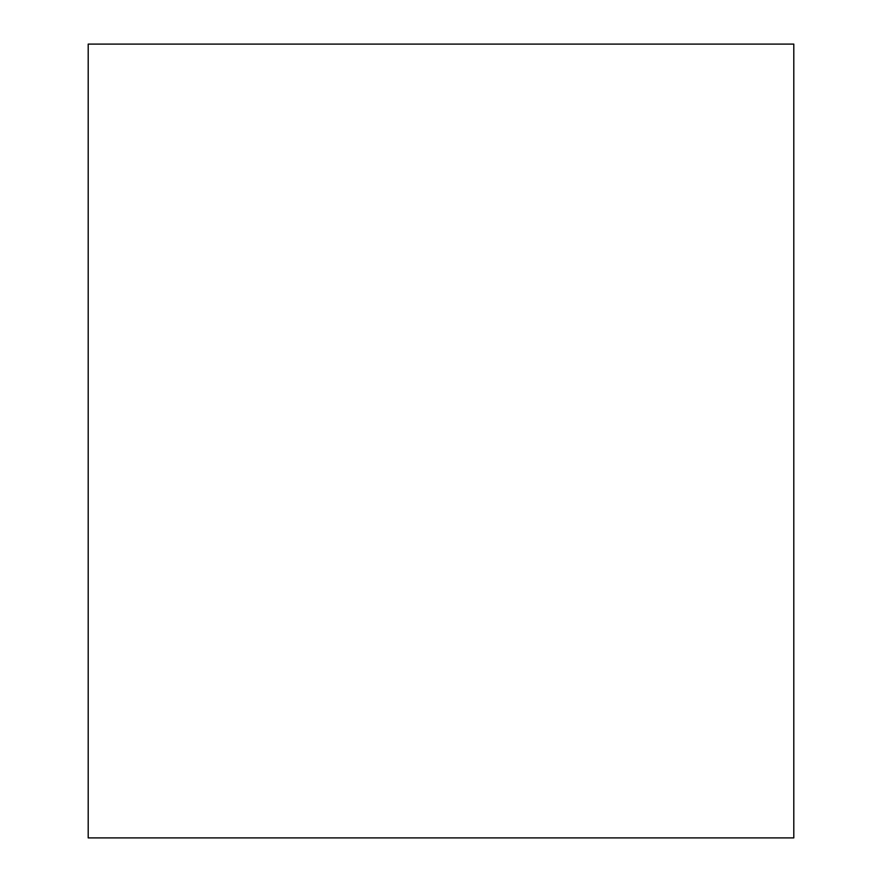 <?xml version="1.0" encoding="UTF-8"?>
<svg xmlns="http://www.w3.org/2000/svg" width="882" height="882" viewBox="0 0 882 882"><rect width="100%" height="100%" fill="white"/><g stroke="black" fill="none" stroke-linecap="round" stroke-linejoin="round"><path stroke-width="1.32" d="M88.2 837.9L793.8 837.9L793.8 44.1L88.2 44.1L88.2 837.9"/></g></svg>
